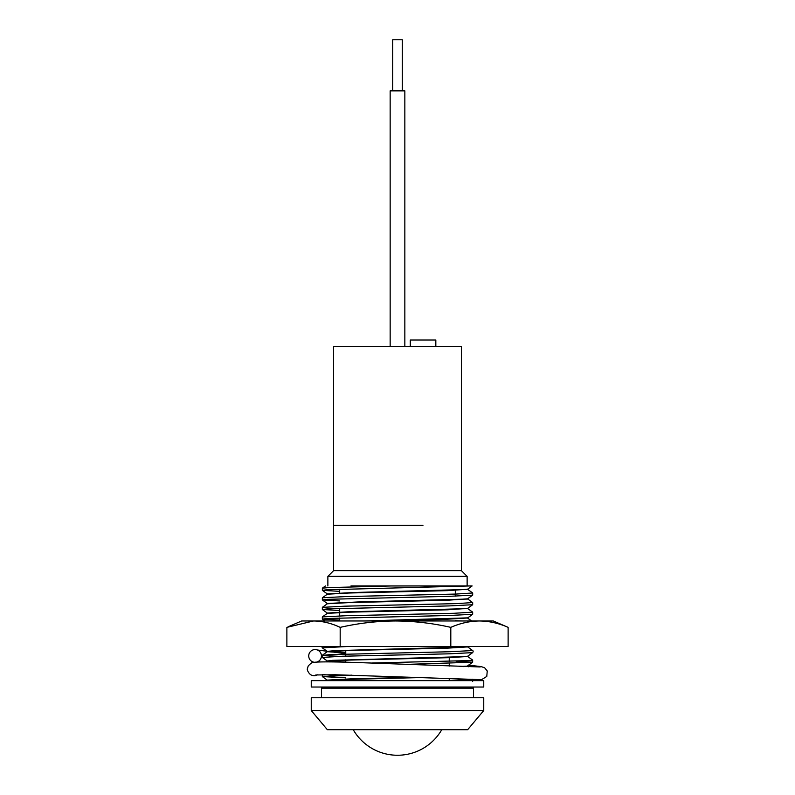 <?xml version="1.0" encoding="UTF-8"?>
<svg xmlns="http://www.w3.org/2000/svg" width="795" height="795" viewBox="0 0 795 795"><rect width="100%" height="100%" fill="white"/><g stroke="black" fill="none" stroke-linecap="round" stroke-linejoin="round"><path stroke-width="1.19" d="M467.212 589.264L447.585 590.645L349.035 593.01L327.302 594.203L322.353 597.77L345.855 596.568L456.221 594.054L472.687 592.981L472.687 595.137L449.185 596.339L327.242 599.331L322.353 599.927L339.684 600.941M467.202 598.854L447.595 600.225L349.055 602.6L327.292 603.783L322.343 607.35L344.901 606.178L456.916 603.614L472.677 602.56L472.687 604.727L449.076 605.919L327.272 608.91L322.343 609.507L339.684 610.53M467.202 608.433L447.595 609.805L349.055 612.18L327.282 613.362L322.333 616.93L346.014 615.728L454.134 613.283L472.667 612.15L472.667 614.306L449.125 615.499L327.292 618.49L322.333 619.086L339.684 620.11M467.192 618.013L440.798 619.593L380.586 620.975M339.018 656.342L322.541 655.438L329.716 654.623L449.066 651.761L472.647 650.558L467.699 646.901L447.505 648.144L348.876 650.519L327.262 651.701L345.755 652.874M371.861 663.02L468.891 660.585L472.677 660.108L467.699 656.491L447.496 657.723L348.866 660.098L327.272 661.281L332.827 661.937M468.732 666.806L467.708 666.071L463.714 666.637M418.647 677.628L335.51 679.745L327.232 680.113L331.475 680.639M426.478 687.029L375.2 688.172M467.768 589.463L355.445 592.444L327.262 593.915M467.768 599.042L357.313 601.984L327.262 603.494M467.768 608.622L347.415 611.842L327.252 613.074M467.738 617.874L364.13 620.975M467.768 646.951L334.188 650.678L327.262 651.403L345.755 652.496M467.768 656.541L332.479 660.347L327.262 660.993L345.755 662.076M467.768 666.121L459.46 666.488M412.595 677.38L352.871 678.761L327.232 680.113M409.683 687.029L363.911 688.053M327.282 593.895L322.363 590.347L322.363 588.181L328.633 587.594L391.388 585.955L469.487 585.955L326.377 589.801L322.353 590.347L339.684 591.361M347.008 646.524L322.313 647.836L321.766 646.524M467.728 656.173L472.647 652.635L449.105 653.828L342.814 656.223L322.313 657.425L322.313 655.269L327.262 651.701M455.962 661.132L472.647 662.215L407.04 664.372M351.748 675.154L322.333 676.595L345.755 677.787M455.972 680.301L464.996 680.639M335.092 687.029L345.755 687.367M443.998 680.639L470.491 679.636M339.028 675.511L322.889 674.667M462.71 620.975L455.316 620.706M339.684 608.453L339.038 608.433M391.388 585.955L350.963 585.955M469.487 585.955L472.131 585.955L469.487 585.955M321.478 697.752L321.478 688.172L473.522 688.172L473.522 697.752M345.755 688.172L359.34 688.172M422.97 525.266L333.612 525.266L422.97 525.266M333.612 570.621L333.612 346.391L461.388 346.391L461.388 570.621L333.612 570.621L327.868 576.375L467.132 576.375L467.132 585.955M333.155 729.701L467.659 729.701L483.748 710.531L311.252 710.531L327.341 729.701L333.155 729.701M311.252 710.531L311.252 697.752L483.748 697.752L483.748 710.531M314.303 662.275A6.39 6.36 98.7 0 1 309.215 653.49A6.39 6.36 98.7 0 1 321.428 656.342A6.39 6.36 98.7 0 1 316.907 662.056M480.2 666.965L357.164 662.533C334.009 661.748 319.6 661.679 313.936 662.324C312.902 661.798 310.994 663.02 308.192 666.001L307.456 668.635C306.552 669.281 308.957 674.448 311.799 675.233A6.39 6.36 -81.3 0 0 317.453 674.816M508.124 627.364L493.327 620.975L479.465 620.975C469.746 621.094 460.186 623.22 450.805 627.364L450.805 646.524L508.124 646.524L508.124 627.364C498.763 623.22 489.213 621.094 479.465 620.975L395.493 620.975C376.979 621.064 358.545 623.191 340.18 627.364L340.18 646.524L450.805 646.524M450.805 627.364C432.47 623.201 414.036 621.074 395.493 620.975L313.528 620.975L286.876 627.364L286.876 646.524L340.18 646.524M340.18 627.364C331.346 623.201 322.462 621.074 313.528 620.975L301.673 620.975L288.148 626.788M404.844 346.391L404.844 90.859L390.156 90.859L390.156 346.391M402.22 39.75L392.71 39.75L392.71 90.859M311.252 680.639L483.748 680.639L483.748 687.029L311.252 687.029L311.252 680.639M435.829 346.391L435.829 340.002L410.28 340.002L410.28 346.391M327.272 603.475L322.353 599.927L322.353 597.77M327.272 613.054L322.343 609.507L322.343 607.35M324.946 620.975L322.333 619.086L322.333 616.93M472.647 652.635C473.303 651.652 473.303 650.936 472.647 650.469L472.647 650.469M467.728 665.763L472.647 662.215L472.647 660.049M327.272 680.152L322.333 676.595L322.333 674.438M472.667 681.375L472.667 679.218M322.363 588.181L325.453 585.955M467.738 589.115L472.131 585.955M467.738 598.705L472.687 595.137M467.738 608.284L472.677 604.727M467.728 617.864L472.667 614.306M327.262 651.403L322.313 647.836M327.262 660.993L322.313 657.425M325.115 688.172L323.535 687.029M467.738 589.413L472.687 592.981M467.728 599.003L472.677 602.56M467.718 608.582L472.667 612.15M467.708 618.162L471.604 620.975M327.272 661.281L326.447 661.877M470.223 687.029L471.813 688.172M339.684 589.244L339.684 593.328M339.684 608.413L339.684 615.916M339.684 617.993L339.684 620.975M455.316 589.999L455.316 596.151M449.245 680.639L449.245 678.88M449.245 666.091L449.245 663.408M449.245 661.341L449.245 657.286M345.755 680.639L345.755 678.98M345.755 662.205L345.755 659.81M345.755 656.143L345.755 650.231M327.868 585.955L327.868 576.375M461.388 570.621L467.132 576.375M312.743 661.887L314.045 662.315M317.424 649.992L345.755 653.709M468.573 665.147L481.124 666.598L484.612 667.75L487.246 670.98L486.779 676.436L481.571 679.665L335.391 674.756L315.784 674.965M402.29 90.859L402.29 39.75M353.238 729.701A51.109 51.109 0 0 0 441.762 729.701"/></g></svg>

